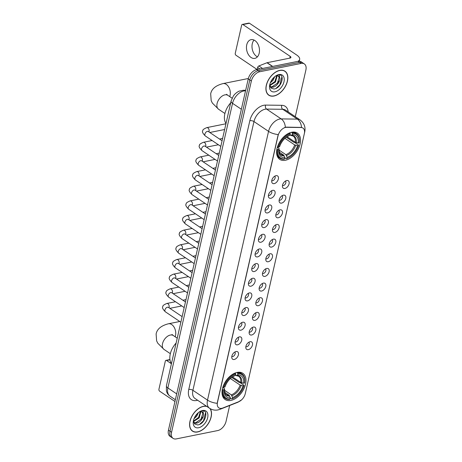 <?xml version="1.0" encoding="UTF-8"?>
<svg xmlns="http://www.w3.org/2000/svg" width="462" height="462" viewBox="0 0 462 462"><rect width="100%" height="100%" fill="white"/><g stroke="black" fill="none" stroke-linecap="round" stroke-linejoin="round"><path stroke-width="0.69" d="M285.383 160.268A15.812 9.777 123.9 0 0 298.804 147.88A15.812 9.777 123.9 0 0 297.395 133.131A15.812 9.777 123.9 0 0 291.753 132.23A15.812 9.777 123.9 0 0 278.338 144.623A15.812 9.777 123.9 0 0 279.747 159.373A15.812 9.777 123.9 0 0 285.383 160.268M230.815 400.45A15.812 9.777 123.9 0 0 244.236 388.063A15.812 9.777 123.9 0 0 242.827 373.308A15.812 9.777 123.9 0 0 237.191 372.412A15.812 9.777 123.9 0 0 223.77 384.8A15.812 9.777 123.9 0 0 225.179 399.549A15.812 9.777 123.9 0 0 230.815 400.45M250.092 341.718A4.476 2.766 -56.1 0 1 250.306 341.684A4.476 2.766 -56.1 0 1 252.431 345.166A4.476 2.766 -56.1 0 1 248.29 349.659A4.476 2.766 -56.1 0 1 245.905 348.233A4.476 2.766 -56.1 0 1 250.092 341.718M245.859 346.673A2.685 1.663 123.9 0 0 246.702 346.76A2.685 1.663 123.9 0 0 248.943 344.75A2.685 1.663 123.9 0 0 248.845 342.232M253.424 327.067A4.476 2.766 -56.1 0 1 253.638 327.032A4.476 2.766 -56.1 0 1 255.757 330.509A4.476 2.766 -56.1 0 1 251.617 335.002A4.476 2.766 -56.1 0 1 249.232 333.581A4.476 2.766 -56.1 0 1 253.424 327.067M249.185 332.016A2.685 1.663 123.9 0 0 250.034 332.109A2.685 1.663 123.9 0 0 252.269 330.093A2.685 1.663 123.9 0 0 252.177 327.575M256.751 312.41A4.476 2.766 -56.1 0 1 256.964 312.376A4.476 2.766 -56.1 0 1 259.09 315.858A4.476 2.766 -56.1 0 1 254.949 320.351A4.476 2.766 -56.1 0 1 252.564 318.924A4.476 2.766 -56.1 0 1 256.751 312.41M252.518 317.365A2.685 1.663 123.9 0 0 253.361 317.452A2.685 1.663 123.9 0 0 255.602 315.442A2.685 1.663 123.9 0 0 255.503 312.918M260.083 297.759A4.476 2.766 -56.1 0 1 260.297 297.724A4.476 2.766 -56.1 0 1 262.416 301.201A4.476 2.766 -56.1 0 1 258.275 305.694A4.476 2.766 -56.1 0 1 255.89 304.273A4.476 2.766 -56.1 0 1 260.083 297.759M255.844 302.708A2.685 1.663 123.9 0 0 256.693 302.801A2.685 1.663 123.9 0 0 258.928 300.785A2.685 1.663 123.9 0 0 258.836 298.267M263.409 283.102A4.476 2.766 -56.1 0 1 263.623 283.067A4.476 2.766 -56.1 0 1 265.748 286.55A4.476 2.766 -56.1 0 1 261.608 291.043A4.476 2.766 -56.1 0 1 259.222 289.616A4.476 2.766 -56.1 0 1 263.409 283.102M259.176 288.057A2.685 1.663 123.9 0 0 260.019 288.144A2.685 1.663 123.9 0 0 262.26 286.134A2.685 1.663 123.9 0 0 262.162 283.61M266.741 268.451A4.476 2.766 -56.1 0 1 266.955 268.416A4.476 2.766 -56.1 0 1 269.075 271.893A4.476 2.766 -56.1 0 1 264.934 276.386A4.476 2.766 -56.1 0 1 262.549 274.959A4.476 2.766 -56.1 0 1 266.741 268.451M262.503 273.4A2.685 1.663 123.9 0 0 263.352 273.492A2.685 1.663 123.9 0 0 265.586 271.477A2.685 1.663 123.9 0 0 265.494 268.959M270.068 253.794A4.476 2.766 -56.1 0 1 270.287 253.759A4.476 2.766 -56.1 0 1 272.407 257.242A4.476 2.766 -56.1 0 1 268.266 261.729A4.476 2.766 -56.1 0 1 265.881 260.308A4.476 2.766 -56.1 0 1 270.068 253.794M265.835 258.749A2.685 1.663 123.9 0 0 266.678 258.836A2.685 1.663 123.9 0 0 268.919 256.826A2.685 1.663 123.9 0 0 268.82 254.302M273.4 239.143A4.476 2.766 -56.1 0 1 273.614 239.108A4.476 2.766 -56.1 0 1 275.733 242.585A4.476 2.766 -56.1 0 1 271.592 247.078A4.476 2.766 -56.1 0 1 269.207 245.651A4.476 2.766 -56.1 0 1 273.4 239.143M269.161 244.092A2.685 1.663 123.9 0 0 270.01 244.184A2.685 1.663 123.9 0 0 272.245 242.169A2.685 1.663 123.9 0 0 272.153 239.651M276.726 224.486A4.476 2.766 -56.1 0 1 276.946 224.451A4.476 2.766 -56.1 0 1 279.065 227.928A4.476 2.766 -56.1 0 1 274.925 232.421A4.476 2.766 -56.1 0 1 272.54 231A4.476 2.766 -56.1 0 1 276.726 224.486M272.493 229.441A2.685 1.663 123.9 0 0 273.337 229.527A2.685 1.663 123.9 0 0 275.577 227.518A2.685 1.663 123.9 0 0 275.479 224.994M280.059 209.835A4.476 2.766 -56.1 0 1 280.272 209.8A4.476 2.766 -56.1 0 1 282.392 213.277A4.476 2.766 -56.1 0 1 278.251 217.769A4.476 2.766 -56.1 0 1 275.866 216.343A4.476 2.766 -56.1 0 1 280.059 209.835M275.82 214.784A2.685 1.663 123.9 0 0 276.669 214.87A2.685 1.663 123.9 0 0 278.904 212.861A2.685 1.663 123.9 0 0 278.811 210.343M283.385 195.178A4.476 2.766 -56.1 0 1 283.604 195.143A4.476 2.766 -56.1 0 1 285.724 198.62A4.476 2.766 -56.1 0 1 281.583 203.113A4.476 2.766 -56.1 0 1 279.198 201.692A4.476 2.766 -56.1 0 1 283.385 195.178M279.152 200.133A2.685 1.663 123.9 0 0 279.995 200.219A2.685 1.663 123.9 0 0 282.236 198.21A2.685 1.663 123.9 0 0 282.138 195.686M286.717 180.527A4.476 2.766 -56.1 0 1 286.931 180.492A4.476 2.766 -56.1 0 1 289.05 183.968A4.476 2.766 -56.1 0 1 284.91 188.461A4.476 2.766 -56.1 0 1 282.525 187.035A4.476 2.766 -56.1 0 1 286.717 180.527M282.478 185.476A2.685 1.663 123.9 0 0 283.327 185.562A2.685 1.663 123.9 0 0 285.562 183.553A2.685 1.663 123.9 0 0 285.47 181.035M236.042 351.542A4.476 2.766 -56.1 0 1 236.255 351.501A4.476 2.766 -56.1 0 1 238.38 354.983A4.476 2.766 -56.1 0 1 234.24 359.476A4.476 2.766 -56.1 0 1 231.855 358.05A4.476 2.766 -56.1 0 1 236.042 351.542M231.803 356.491A2.685 1.663 123.9 0 0 232.652 356.577A2.685 1.663 123.9 0 0 234.892 354.568A2.685 1.663 123.9 0 0 234.794 352.05M239.368 336.885A4.476 2.766 -56.1 0 1 239.587 336.85A4.476 2.766 -56.1 0 1 241.707 340.327A4.476 2.766 -56.1 0 1 237.566 344.819A4.476 2.766 -56.1 0 1 235.181 343.399A4.476 2.766 -56.1 0 1 239.368 336.885M235.135 341.834A2.685 1.663 123.9 0 0 235.984 341.926A2.685 1.663 123.9 0 0 238.219 339.911A2.685 1.663 123.9 0 0 238.121 337.393M242.7 322.233A4.476 2.766 -56.1 0 1 242.914 322.193A4.476 2.766 -56.1 0 1 245.039 325.675A4.476 2.766 -56.1 0 1 240.898 330.168A4.476 2.766 -56.1 0 1 238.513 328.742A4.476 2.766 -56.1 0 1 242.7 322.233M238.461 327.183A2.685 1.663 123.9 0 0 239.31 327.269A2.685 1.663 123.9 0 0 241.551 325.26A2.685 1.663 123.9 0 0 241.453 322.742M246.027 307.577A4.476 2.766 -56.1 0 1 246.246 307.542A4.476 2.766 -56.1 0 1 248.365 311.018A4.476 2.766 -56.1 0 1 244.225 315.511A4.476 2.766 -56.1 0 1 241.84 314.091A4.476 2.766 -56.1 0 1 246.027 307.577M241.793 312.526A2.685 1.663 123.9 0 0 242.642 312.618A2.685 1.663 123.9 0 0 244.877 310.603A2.685 1.663 123.9 0 0 244.779 308.085M249.359 292.92A4.476 2.766 -56.1 0 1 249.572 292.885A4.476 2.766 -56.1 0 1 251.698 296.367A4.476 2.766 -56.1 0 1 247.557 300.86A4.476 2.766 -56.1 0 1 245.172 299.434A4.476 2.766 -56.1 0 1 249.359 292.92M245.12 297.874A2.685 1.663 123.9 0 0 245.969 297.961A2.685 1.663 123.9 0 0 248.21 295.951A2.685 1.663 123.9 0 0 248.111 293.434M252.685 278.268A4.476 2.766 -56.1 0 1 252.905 278.234A4.476 2.766 -56.1 0 1 255.024 281.71A4.476 2.766 -56.1 0 1 250.883 286.203A4.476 2.766 -56.1 0 1 248.498 284.783A4.476 2.766 -56.1 0 1 252.685 278.268M248.452 283.218A2.685 1.663 123.9 0 0 249.301 283.31A2.685 1.663 123.9 0 0 251.536 281.294A2.685 1.663 123.9 0 0 251.438 278.777M256.017 263.611A4.476 2.766 -56.1 0 1 256.231 263.577A4.476 2.766 -56.1 0 1 258.356 267.059A4.476 2.766 -56.1 0 1 254.215 271.552A4.476 2.766 -56.1 0 1 251.83 270.126A4.476 2.766 -56.1 0 1 256.017 263.611M251.778 268.566A2.685 1.663 123.9 0 0 252.627 268.653A2.685 1.663 123.9 0 0 254.868 266.643A2.685 1.663 123.9 0 0 254.77 264.12M259.344 248.96A4.476 2.766 -56.1 0 1 259.563 248.926A4.476 2.766 -56.1 0 1 261.683 252.402A4.476 2.766 -56.1 0 1 257.542 256.895A4.476 2.766 -56.1 0 1 255.157 255.474A4.476 2.766 -56.1 0 1 259.344 248.96M255.111 253.909A2.685 1.663 123.9 0 0 255.96 254.002A2.685 1.663 123.9 0 0 258.194 251.986A2.685 1.663 123.9 0 0 258.096 249.468M262.676 234.303A4.476 2.766 -56.1 0 1 262.89 234.269A4.476 2.766 -56.1 0 1 265.015 237.751A4.476 2.766 -56.1 0 1 260.874 242.244A4.476 2.766 -56.1 0 1 258.489 240.817A4.476 2.766 -56.1 0 1 262.676 234.303M258.437 239.258A2.685 1.663 123.9 0 0 259.286 239.345A2.685 1.663 123.9 0 0 261.527 237.335A2.685 1.663 123.9 0 0 261.428 234.812M266.002 219.652A4.476 2.766 -56.1 0 1 266.222 219.617A4.476 2.766 -56.1 0 1 268.341 223.094A4.476 2.766 -56.1 0 1 264.2 227.587A4.476 2.766 -56.1 0 1 261.815 226.161A4.476 2.766 -56.1 0 1 266.002 219.652M261.769 224.601A2.685 1.663 123.9 0 0 262.618 224.694A2.685 1.663 123.9 0 0 264.853 222.678A2.685 1.663 123.9 0 0 264.755 220.16M269.334 204.995A4.476 2.766 -56.1 0 1 269.548 204.961A4.476 2.766 -56.1 0 1 271.673 208.443A4.476 2.766 -56.1 0 1 267.533 212.93A4.476 2.766 -56.1 0 1 265.148 211.509A4.476 2.766 -56.1 0 1 269.334 204.995M265.096 209.95A2.685 1.663 123.9 0 0 265.945 210.037A2.685 1.663 123.9 0 0 268.185 208.027A2.685 1.663 123.9 0 0 268.087 205.503M272.661 190.344A4.476 2.766 -56.1 0 1 272.88 190.309A4.476 2.766 -56.1 0 1 275 193.786A4.476 2.766 -56.1 0 1 270.859 198.279A4.476 2.766 -56.1 0 1 268.474 196.852A4.476 2.766 -56.1 0 1 272.661 190.344M268.428 195.293A2.685 1.663 123.9 0 0 269.277 195.386A2.685 1.663 123.9 0 0 271.512 193.37A2.685 1.663 123.9 0 0 271.413 190.852M275.993 175.687A4.476 2.766 -56.1 0 1 276.207 175.652A4.476 2.766 -56.1 0 1 278.332 179.129A4.476 2.766 -56.1 0 1 274.191 183.622A4.476 2.766 -56.1 0 1 271.806 182.201A4.476 2.766 -56.1 0 1 275.993 175.687M271.754 180.642A2.685 1.663 123.9 0 0 272.603 180.729A2.685 1.663 123.9 0 0 274.844 178.719A2.685 1.663 123.9 0 0 274.746 176.195M222.788 408.021A8.056 4.984 -56.1 0 1 221.743 408.333A8.056 4.984 -56.1 0 1 218.867 407.877A8.056 4.984 -56.1 0 1 217.475 402.373L278.055 135.741A8.056 4.984 -56.1 0 1 286.561 127.321L301.085 127.518A8.056 4.984 -56.1 0 1 302.962 128.072A8.056 4.984 -56.1 0 1 304.354 133.57L245.258 393.67A8.056 4.984 -56.1 0 1 238.796 401.686L222.788 408.021M206.578 406.265A14.472 8.951 123.9 0 0 203.471 406.3A14.472 8.951 123.9 0 0 191.193 417.636A14.472 8.951 123.9 0 0 192.481 431.133A14.472 8.951 123.9 0 0 197.644 431.958A14.472 8.951 123.9 0 0 209.171 422.153A14.472 8.951 123.9 0 0 210.17 408.651M273.966 96.021A14.472 8.951 123.9 0 0 286.244 84.685A14.472 8.951 123.9 0 0 284.956 71.188A14.472 8.951 123.9 0 0 279.793 70.363A14.472 8.951 123.9 0 0 267.515 81.699A14.472 8.951 123.9 0 0 268.803 95.201A14.472 8.951 123.9 0 0 273.966 96.021M217.146 403.314L278.205 134.569A10.441 4.349 -167.2 0 1 268.555 131.375A11.937 7.38 -56.1 0 1 279.683 119.04A11.937 7.38 -56.1 0 1 281.162 118.896L297.343 119.115A11.937 7.38 -56.1 0 1 300.127 119.935L285.533 110.118A11.937 7.38 123.9 0 0 282.756 109.298L266.568 109.078A11.937 7.38 123.9 0 0 265.096 109.223A11.937 7.38 123.9 0 0 253.967 121.558L192.908 390.309A11.937 7.38 123.9 0 0 194.97 398.458L209.563 408.269A11.937 7.38 -56.1 0 1 207.502 400.121A10.441 4.349 12.8 0 0 217.146 403.314M295.287 116.678L305.884 70.039A8.951 5.532 123.9 0 0 304.337 63.929L301.224 61.833A8.951 5.532 123.9 0 0 298.03 61.325L256.595 69.658L258.154 70.703A8.951 5.532 123.9 0 0 249.809 79.955L169.999 431.231A8.951 5.532 123.9 0 0 171.546 437.347A8.951 5.532 123.9 0 1 169.999 431.231L249.809 79.955A8.951 5.532 123.9 0 1 258.154 70.703L299.59 62.376L258.154 70.703L259.708 71.754A8.951 5.532 123.9 0 0 251.363 81.006L171.558 432.282A8.951 5.532 123.9 0 0 173.1 438.392A8.951 5.532 123.9 0 0 176.293 438.9L217.729 430.567A8.951 5.532 123.9 0 0 226.074 421.315L229.666 405.497M302.777 62.884A8.951 5.532 123.9 0 0 299.59 62.376A8.951 5.532 123.9 0 1 302.777 62.884M284.517 127.564L286.284 127.131L301.524 127.414A10.441 7.611 -89.2 0 0 297.343 119.115L282.756 109.298A2.986 2.171 90.8 0 1 281.78 105.307A14.917 9.223 -56.1 0 1 288.178 111.902M304.337 63.929A8.951 5.532 123.9 0 0 301.143 63.421L259.708 71.754M268.07 94.612A14.472 8.951 123.9 0 0 268.393 94.745M191.747 430.544A14.472 8.951 123.9 0 0 192.071 430.676M256.595 69.658A8.951 5.532 123.9 0 0 248.25 78.91L168.445 430.186A8.951 5.532 123.9 0 0 169.987 436.295L173.1 438.392M206.924 406.496A14.322 8.859 123.9 0 0 203.442 406.433A14.322 8.859 123.9 0 0 191.291 417.654A14.322 8.859 123.9 0 0 192.567 431.011A14.322 8.859 123.9 0 0 197.672 431.826A14.322 8.859 123.9 0 0 209.217 421.864A14.322 8.859 123.9 0 0 209.846 408.454M198.441 412.583L196.714 416.256L193.976 418.815M197.401 413.525L194.548 417.527M200.826 411.757L199.186 417.919L193.509 421.523M200.335 411.786L198.568 417.504L193.468 421.032M199.486 411.809L200.831 411.388L202.818 412.601A6.745 4.17 123.9 0 0 202.379 412.225A6.745 4.17 123.9 0 0 199.971 411.838A6.745 4.17 123.9 0 0 199.018 412.133M202.818 412.601C205.324 414.853 200.982 422.782 196.298 423.152L193.809 422.707M202.061 412.046L202.806 413.467L201.039 419.167L195.68 422.736L193.757 422.563M193.468 420.484L194.566 423.925L197.649 424.948C205.376 424.278 209.228 409.442 202.09 410.862L199.792 411.63M198.596 427.748A9.725 6.018 123.9 0 0 207.669 417.7A9.725 6.018 123.9 0 0 202.518 410.504A9.725 6.018 123.9 0 0 199.982 411.503A9.725 6.018 123.9 0 0 193.283 421.465A9.725 6.018 123.9 0 0 198.596 427.748M205.561 412.739L203.517 420.749L199.665 424.353M203.009 410.857L203.326 413.507M202.246 417.088L201.051 419.086L194.438 423.781M199.775 415.425L198.579 417.423L193.526 421.639M197.303 413.767L194.485 417.648M169.964 359.811L166.591 360.493A1.49 0.993 -101.4 0 0 165.997 360.348A1.49 0.993 -101.4 0 0 165.321 361.157L158.945 389.195A1.49 0.993 -101.4 0 0 159.621 391.175L174.959 401.495M166.591 360.493L171.425 363.738M279.764 70.495A14.322 8.859 123.9 0 0 267.613 81.716A14.322 8.859 123.9 0 0 268.89 95.074A14.322 8.859 123.9 0 0 273.995 95.888A14.322 8.859 123.9 0 0 286.145 84.667A14.322 8.859 123.9 0 0 284.875 71.31A14.322 8.859 123.9 0 0 279.764 70.495M274.763 76.646L273.036 80.324L270.299 82.883M273.723 77.593L270.871 81.589M277.148 75.826L275.508 81.988L269.831 85.591M276.657 75.849L274.89 81.572L269.791 85.095M275.808 75.878L277.154 75.456L279.14 76.669A6.745 4.17 123.9 0 0 278.702 76.288A6.745 4.17 123.9 0 0 276.293 75.907A6.745 4.17 123.9 0 0 275.34 76.201M279.14 76.669C281.647 78.921 277.304 86.85 272.62 87.22L270.131 86.775M278.384 76.109L279.129 77.529L277.362 83.229L272.002 86.804L270.079 86.631M269.791 84.546L270.888 87.994L273.972 89.016C281.699 88.346 285.551 73.51 278.413 74.925L276.114 75.693M274.919 91.817A9.725 6.018 123.9 0 0 283.991 81.762A9.725 6.018 123.9 0 0 278.84 74.567A9.725 6.018 123.9 0 0 276.305 75.572A9.725 6.018 123.9 0 0 269.606 85.534A9.725 6.018 123.9 0 0 274.919 91.817M281.884 76.802L279.839 84.817L275.987 88.415M279.331 74.919L279.649 77.576M278.569 81.156L277.373 83.154L270.761 87.849M276.097 79.493L274.902 81.491L269.848 85.701M273.625 77.83L270.807 81.71M237.006 372.447L237.936 373.689A14.201 8.784 123.9 0 1 244.629 383.015A14.201 8.784 123.9 0 0 244.629 383.015L243.618 383.235A12.832 7.935 123.9 0 0 237.659 374.913L236.504 375.531L235.493 375.3M232.45 376.877L240.731 382.444L243.618 383.235M231.705 377.408L239.143 382.409L239.911 382.524L244.075 385.325L244.028 385.678A14.201 8.784 123.9 0 1 234.846 397.557A14.201 8.784 123.9 0 1 232.247 398.735L232.525 397.511A12.832 7.935 123.9 0 0 243.018 385.88L240.125 385.089L230.376 378.528M224.422 390.217L231.318 394.854L232.525 397.511M176.132 343.012A16.413 10.147 123.9 0 0 171.448 363.629M235.487 373.336A14.801 9.153 123.9 0 0 223.152 387.012L223.983 387.185A14.201 8.784 123.9 0 1 235.759 374.128L235.071 373.053M244.687 382.611L244.675 382.68A14.801 9.153 123.9 0 0 244.687 382.611A14.801 9.153 123.9 0 0 241.874 373.891A14.801 9.153 123.9 0 0 237.67 372.898M232.247 398.735L231.739 399.001A14.801 9.153 123.9 0 0 234.494 397.765L234.846 397.557M231.739 399.001L230.324 398.048M235.759 374.128L235.481 375.352A12.832 7.935 123.9 0 0 233.241 376.38A12.832 7.935 123.9 0 0 224.988 386.983L223.983 387.185M237.659 374.913L237.936 373.689M243.018 385.88L244.028 385.678M234.136 376.033L235.481 375.352M241.736 382.842A11.475 7.097 123.9 0 0 236.504 375.531L235.724 375.456M222.551 389.657A14.801 9.153 123.9 0 0 225.352 398.446A14.801 9.153 123.9 0 0 229.556 399.439L230.07 399.174A14.201 8.784 123.9 0 1 223.377 389.83L222.297 389.483M223.377 389.83L224.388 389.628A12.832 7.935 123.9 0 0 230.347 397.949L230.07 399.174M222.8 387.404L224.139 388.305L224.388 389.628M230.347 397.949L229.14 395.293L224.734 392.33M229.14 395.293A11.042 6.826 123.9 0 1 226.27 394.536C225.323 394.762 224.734 392.856 224.503 388.825L224.503 388.831A11.475 7.097 123.9 0 0 229.741 396.142M291.574 132.271L292.504 133.512A14.201 8.784 123.9 0 1 299.197 142.839A14.201 8.784 123.9 0 0 299.197 142.839L298.186 143.053A12.832 7.935 123.9 0 0 292.227 134.737L291.072 135.349L290.061 135.118M287.017 136.694L295.293 142.261L298.186 143.053M286.273 137.226L293.705 142.232L294.479 142.348L298.643 145.149L298.591 145.495A14.201 8.784 123.9 0 1 289.414 157.38A14.201 8.784 123.9 0 1 286.815 158.553L287.093 157.328A12.832 7.935 123.9 0 0 297.586 145.697L294.692 144.912L284.938 138.346M278.99 150.035L285.886 154.672L287.093 157.328M230.7 102.835A16.413 10.147 123.9 0 0 226.016 123.452M290.055 133.154A14.801 9.153 123.9 0 0 277.72 146.829L278.546 147.003A14.201 8.784 123.9 0 1 290.327 133.951L289.639 132.871M299.255 142.429L299.243 142.504A14.801 9.153 123.9 0 0 299.255 142.429A14.801 9.153 123.9 0 0 296.442 133.709A14.801 9.153 123.9 0 0 292.238 132.715M286.815 158.553L286.307 158.824A14.801 9.153 123.9 0 0 289.062 157.582L289.414 157.38M286.307 158.824L284.892 157.871M290.327 133.951L290.049 135.175A12.832 7.935 123.9 0 0 287.809 136.198A12.832 7.935 123.9 0 0 279.556 146.8L278.546 147.003M292.227 134.737L292.504 133.512M297.586 145.697L298.591 145.495M288.704 135.857L290.049 135.175M296.304 142.66A11.475 7.097 123.9 0 0 291.072 135.349L290.292 135.279M277.119 149.474A14.801 9.153 123.9 0 0 279.92 158.27A14.801 9.153 123.9 0 0 284.124 159.263L284.638 158.992A14.201 8.784 123.9 0 1 277.945 149.648L276.865 149.301M277.945 149.648L278.956 149.445A12.832 7.935 123.9 0 0 284.915 157.767L284.638 158.992M277.367 147.228L278.707 148.123L278.956 149.445M284.915 157.767L283.708 155.111L279.302 152.148M283.708 155.111A11.042 6.826 123.9 0 1 280.838 154.354C279.891 154.579 279.302 152.679 279.071 148.648L279.071 148.654A11.475 7.097 123.9 0 0 284.303 155.965M257.421 56.838A9.546 6.364 78.6 0 1 252.281 43.705A9.546 6.364 78.6 0 1 254.048 40.061M246.743 44.82A9.546 6.364 -101.4 0 0 248.348 54.51A9.546 6.364 -101.4 0 0 254.851 58.368A9.546 6.364 -101.4 0 0 259.194 53.194A9.546 6.364 -101.4 0 0 257.594 43.503A9.546 6.364 -101.4 0 0 251.085 39.645A9.546 6.364 -101.4 0 0 246.743 44.82M259.956 68.982L257.657 67.44L257.178 69.543L235.943 55.238A1.49 0.993 -101.4 0 1 235.268 53.263L241.643 25.225A1.49 0.993 -101.4 0 1 242.319 24.417L248.862 23.1A1.49 0.993 78.6 0 1 249.457 23.239L242.914 24.555L290.188 56.358A2.986 1.242 -167.2 0 1 290.916 57.455A2.986 1.242 -167.2 0 1 289.951 58.102L267.151 62.688L272.701 66.418M297.857 61.359A11.937 4.972 12.8 0 0 299.647 59.436A11.937 4.972 12.8 0 0 296.731 55.042L249.457 23.239M242.914 24.555A1.49 0.993 -101.4 0 0 242.319 24.417M257.657 67.44A1.49 0.924 -56.1 0 1 258.853 65.956L266.955 62.745A1.49 0.924 -56.1 0 1 267.151 62.688M249.838 120.692A2.986 1.242 -167.2 0 1 253.967 121.558L268.555 131.375L207.502 400.121L192.908 390.309A2.986 1.242 -167.2 0 0 188.779 389.437L249.838 120.692A14.917 9.223 -56.1 0 1 263.75 105.272A14.917 9.223 -56.1 0 1 265.598 105.093L281.78 105.307M209.563 408.269C212.168 409.95 214.974 410.504 217.977 409.927L219.958 409.344A10.441 6.098 -111.6 0 0 221.321 408.402M304.539 132.438A10.441 4.349 12.8 0 0 304.735 131.93C305.717 127.09 304.181 123.094 300.127 119.935M304.735 131.93L245.334 393.405A10.441 4.349 -167.2 0 1 245.282 393.584M241.672 399.797L237.797 402.287A10.441 6.098 -111.6 0 0 238.796 401.686M285.343 127.258A10.441 7.611 -89.2 0 0 281.162 118.896L266.568 109.078A2.986 2.171 90.8 0 1 265.598 105.093M197.615 400.236A14.917 9.223 -56.1 0 1 188.779 389.437M251.363 81.006L248.25 78.91M171.558 432.282L168.445 430.186M301.143 63.421L298.03 61.325M245.536 90.864L245.149 90.858A11.937 7.38 123.9 0 0 243.67 91.002A11.937 7.38 123.9 0 0 232.542 103.338L167.879 387.953A11.937 7.38 123.9 0 0 169.941 396.101C168.128 394.837 166.949 393.116 166.401 390.927L166.424 385.753L231.087 101.138A5.966 2.483 -167.2 0 0 232.542 103.338L241.355 109.263M176.692 393.884L167.879 387.953A5.966 2.483 -167.2 0 1 166.424 385.753M245.484 91.083L245.149 90.858A5.966 4.349 -89.2 0 0 243.289 90.252L245.668 90.286M170.345 353.678L163.975 349.393A8.356 5.169 -56.1 0 1 162.532 343.688A8.356 5.169 -56.1 0 1 170.316 335.054A8.356 5.169 -56.1 0 1 173.296 335.528L172.003 334.459M163.975 349.393L157.785 343.226L156.624 340.852L156.116 334.009C157.045 329.088 161.14 325.675 168.399 323.787A8.356 5.567 78.6 0 1 174.093 327.16A8.356 5.567 78.6 0 1 175.496 335.643A8.356 5.567 78.6 0 1 175.156 336.775M240.731 382.444A11.042 6.826 123.9 0 0 238.594 376.212L236.215 375.612M231.318 394.854A11.042 6.826 123.9 0 0 240.125 385.089M234.321 375.97A11.475 7.097 123.9 0 0 232.831 376.628M231.918 395.709A11.475 7.097 123.9 0 0 241.135 385.487M224.913 113.496L218.538 109.211A8.356 5.169 -56.1 0 1 217.1 103.505A8.356 5.169 -56.1 0 1 224.884 94.872A8.356 5.169 -56.1 0 1 227.864 95.345L226.571 94.277M218.538 109.211L212.353 103.049L211.192 100.67L210.684 93.832C211.613 88.906 215.708 85.499 222.967 83.605A8.356 5.567 78.6 0 1 228.661 86.977A8.356 5.567 78.6 0 1 230.064 95.461A8.356 5.567 78.6 0 1 229.724 96.598M295.293 142.261A11.042 6.826 123.9 0 0 293.162 136.036L290.783 135.43M285.886 154.672A11.042 6.826 123.9 0 0 294.692 144.912M288.889 135.788A11.475 7.097 123.9 0 0 287.399 136.446M286.486 155.527A11.475 7.097 123.9 0 0 295.703 145.305M180.856 322.228L165.396 311.827A2.685 1.663 -56.1 0 1 164.969 309.84A2.685 1.663 -56.1 0 1 167.435 307.218A2.685 1.663 -56.1 0 1 168.393 307.369L168.035 307.218M165.396 311.827C162.768 309.228 161.931 307.473 162.884 306.554C162.526 305.763 163.843 304.735 166.834 303.47A2.685 1.79 78.6 0 1 168.665 304.556A2.685 1.79 78.6 0 1 169.115 307.282A2.685 1.79 78.6 0 1 169.075 307.426A2.685 1.79 78.6 0 1 168.959 307.756M184.182 307.571L168.722 297.17A2.685 1.663 -56.1 0 1 168.295 295.189A2.685 1.663 -56.1 0 1 170.761 292.562A2.685 1.663 -56.1 0 1 171.72 292.717L171.367 292.562M168.722 297.17C166.095 294.577 165.257 292.821 166.21 291.903C165.858 291.106 167.175 290.078 170.16 288.819A2.685 1.79 78.6 0 1 171.991 289.899A2.685 1.79 78.6 0 1 172.442 292.625A2.685 1.79 78.6 0 1 172.407 292.775A2.685 1.79 78.6 0 1 172.291 293.099M187.514 292.92L172.055 282.519A2.685 1.663 -56.1 0 1 171.627 280.532A2.685 1.663 -56.1 0 1 174.093 277.91A2.685 1.663 -56.1 0 1 175.052 278.06L174.694 277.91M172.055 282.519C169.427 279.92 168.59 278.164 169.542 277.246C169.184 276.455 170.501 275.427 173.493 274.162A2.685 1.79 78.6 0 1 175.323 275.248A2.685 1.79 78.6 0 1 175.774 277.974A2.685 1.79 78.6 0 1 175.733 278.118A2.685 1.79 78.6 0 1 175.618 278.447M190.841 278.263L175.381 267.862A2.685 1.663 -56.1 0 1 174.954 265.881A2.685 1.663 -56.1 0 1 177.42 263.253A2.685 1.663 -56.1 0 1 178.378 263.409L178.026 263.253M175.381 267.862C172.753 265.269 171.916 263.513 172.869 262.595C172.517 261.798 173.833 260.77 176.819 259.511A2.685 1.79 78.6 0 1 178.65 260.591A2.685 1.79 78.6 0 1 179.1 263.317A2.685 1.79 78.6 0 1 179.065 263.467A2.685 1.79 78.6 0 1 178.95 263.79M194.173 263.611L178.713 253.211A2.685 1.663 -56.1 0 1 178.286 251.224A2.685 1.663 -56.1 0 1 180.752 248.602A2.685 1.663 -56.1 0 1 181.71 248.752L181.352 248.602M178.713 253.211C176.086 250.612 175.248 248.856 176.201 247.938C175.843 247.147 177.16 246.119 180.151 244.854A2.685 1.79 78.6 0 1 181.982 245.94A2.685 1.79 78.6 0 1 182.432 248.666A2.685 1.79 78.6 0 1 182.392 248.81A2.685 1.79 78.6 0 1 182.276 249.139M197.499 248.954L182.04 238.554A2.685 1.663 -56.1 0 1 181.612 236.573A2.685 1.663 -56.1 0 1 184.078 233.945A2.685 1.663 -56.1 0 1 185.037 234.101L184.685 233.945M182.04 238.554C179.412 235.961 178.575 234.199 179.527 233.287C179.175 232.49 180.492 231.462 183.478 230.203A2.685 1.79 78.6 0 1 185.308 231.283A2.685 1.79 78.6 0 1 185.759 234.009A2.685 1.79 78.6 0 1 185.724 234.159A2.685 1.79 78.6 0 1 185.608 234.482M200.831 234.303L185.372 223.903A2.685 1.663 -56.1 0 1 184.944 221.916A2.685 1.663 -56.1 0 1 187.41 219.294A2.685 1.663 -56.1 0 1 188.369 219.444L188.011 219.294M185.372 223.903C182.744 221.304 181.907 219.548 182.86 218.63C182.502 217.839 183.818 216.811 186.81 215.546A2.685 1.79 78.6 0 1 188.64 216.632A2.685 1.79 78.6 0 1 189.091 219.358A2.685 1.79 78.6 0 1 189.05 219.502A2.685 1.79 78.6 0 1 188.935 219.831M204.158 219.646L188.698 209.246A2.685 1.663 -56.1 0 1 188.271 207.265A2.685 1.663 -56.1 0 1 190.737 204.637A2.685 1.663 -56.1 0 1 191.695 204.793L191.343 204.637M188.698 209.246C186.071 206.653 185.233 204.891 186.186 203.979C185.834 203.182 187.15 202.154 190.136 200.895A2.685 1.79 78.6 0 1 191.967 201.975A2.685 1.79 78.6 0 1 192.417 204.701A2.685 1.79 78.6 0 1 192.383 204.851A2.685 1.79 78.6 0 1 192.267 205.174M207.49 204.995L192.03 194.594A2.685 1.663 -56.1 0 1 191.603 192.608A2.685 1.663 -56.1 0 1 194.069 189.986A2.685 1.663 -56.1 0 1 195.028 190.136L194.669 189.986M192.03 194.594C189.403 191.996 188.565 190.24 189.518 189.322C189.16 188.531 190.477 187.503 193.468 186.238A2.685 1.79 78.6 0 1 195.299 187.324A2.685 1.79 78.6 0 1 195.749 190.049A2.685 1.79 78.6 0 1 195.709 190.194A2.685 1.79 78.6 0 1 195.593 190.523M210.816 190.338L195.357 179.937A2.685 1.663 -56.1 0 1 194.929 177.957A2.685 1.663 -56.1 0 1 197.395 175.329A2.685 1.663 -56.1 0 1 198.354 175.485L198.002 175.329M195.357 179.937C192.729 177.344 191.892 175.583 192.845 174.671C192.492 173.874 193.809 172.846 196.795 171.587A2.685 1.79 78.6 0 1 198.625 172.667A2.685 1.79 78.6 0 1 199.076 175.393A2.685 1.79 78.6 0 1 199.041 175.543A2.685 1.79 78.6 0 1 198.926 175.866M214.149 175.687L198.689 165.286A2.685 1.663 -56.1 0 1 198.262 163.3A2.685 1.663 -56.1 0 1 200.727 160.678A2.685 1.663 -56.1 0 1 201.686 160.828L201.328 160.678M198.689 165.286C196.061 162.688 195.224 160.932 196.177 160.014C195.819 159.223 197.135 158.195 200.127 156.93A2.685 1.79 78.6 0 1 201.958 158.016A2.685 1.79 78.6 0 1 202.408 160.741A2.685 1.79 78.6 0 1 202.368 160.886A2.685 1.79 78.6 0 1 202.258 161.215M217.475 161.03L202.015 150.629A2.685 1.663 -56.1 0 1 201.588 148.648A2.685 1.663 -56.1 0 1 204.054 146.021A2.685 1.663 -56.1 0 1 205.013 146.177L204.66 146.021M202.015 150.629C199.388 148.036 198.55 146.275 199.503 145.363C199.151 144.566 200.468 143.538 203.459 142.279A2.685 1.79 78.6 0 1 205.284 143.359A2.685 1.79 78.6 0 1 205.734 146.084A2.685 1.79 78.6 0 1 205.7 146.235A2.685 1.79 78.6 0 1 205.584 146.558M220.807 146.379L205.347 135.978A2.685 1.663 -56.1 0 1 204.92 133.992A2.685 1.663 -56.1 0 1 207.386 131.37A2.685 1.663 -56.1 0 1 208.345 131.52L207.987 131.37M205.347 135.978C202.72 133.379 201.882 131.624 202.835 130.706C202.477 129.914 203.794 128.886 206.785 127.622A2.685 1.79 78.6 0 1 208.616 128.707A2.685 1.79 78.6 0 1 209.067 131.433A2.685 1.79 78.6 0 1 209.026 131.578A2.685 1.79 78.6 0 1 208.916 131.907M290.188 56.358L289.784 58.137M272.482 66.464L266.955 62.745M258.853 65.956L262.572 68.457M245.334 393.405L245.178 393.999M219.958 409.344L237.797 402.287M231.087 101.138L233.241 96.206C233.576 95.721 235.066 93.185 239.056 91.158L243.289 90.252M169.941 396.101L175.358 399.746M191.499 430.295L192.567 431.011M165.997 360.348L169.924 359.563M267.821 94.358L268.89 95.074M283.812 70.594L284.875 71.31M168.399 323.787L179.77 321.5M239.403 372.228L241.874 373.891M234.222 376.01L232.438 376.842M222.886 396.789L225.352 398.446M177.229 338.172L173.296 335.528M222.967 83.605L248.354 78.5M293.971 132.045L296.442 133.709M288.79 135.834L287.006 136.665M277.454 156.606L279.92 158.27M232.109 98.204L227.864 95.345M166.834 303.47L175.496 301.732M182.906 300.242L185.99 299.619M182.132 316.614L168.393 307.369M169.837 308.345L181.768 305.948M170.16 288.819L178.829 287.075M186.232 285.585L189.322 284.967M185.458 301.957L171.72 292.717M173.169 293.693L185.095 291.291M173.493 274.162L182.155 272.418M189.564 270.934L192.648 270.31M188.791 287.306L175.052 278.06M176.496 279.036L188.427 276.64M176.819 259.511L185.487 257.767M192.891 256.277L195.98 255.659M192.117 272.649L178.378 263.409M179.828 264.385L191.753 261.983M180.151 244.854L188.814 243.11M196.223 241.626L199.307 241.002M195.449 257.998L181.71 248.752M183.16 249.728L195.085 247.332M183.478 230.203L192.146 228.459M199.549 226.969L202.639 226.351M198.775 243.341L185.037 234.101M186.486 235.071L198.412 232.675M186.81 215.546L195.472 213.802M202.882 212.312L205.965 211.694M202.108 228.69L188.369 219.444M189.818 220.42L201.744 218.024M190.136 200.895L198.804 199.151M206.208 197.661L209.298 197.037M205.434 214.033L191.695 204.793M193.145 205.763L205.07 203.367M193.468 186.238L202.131 184.494M209.54 183.004L212.624 182.386M208.766 199.382L195.028 190.136M196.477 191.112L208.402 188.715M196.795 171.587L205.463 169.843M212.867 168.353L215.956 167.729M212.093 184.725L198.354 175.485M199.803 176.455L211.729 174.058M200.127 156.93L208.789 155.186M216.199 153.696L219.283 153.078M215.425 170.074L201.686 160.828M203.136 161.804L215.061 159.407M203.459 142.279L212.122 140.535M219.525 139.045L222.615 138.421M218.751 155.417L205.013 146.177M206.462 147.147L218.387 144.75M206.785 127.622L225.941 123.77M222.083 140.76L208.345 131.52M209.794 132.496L224.642 129.51M299.647 59.436L299.243 61.221"/></g></svg>
